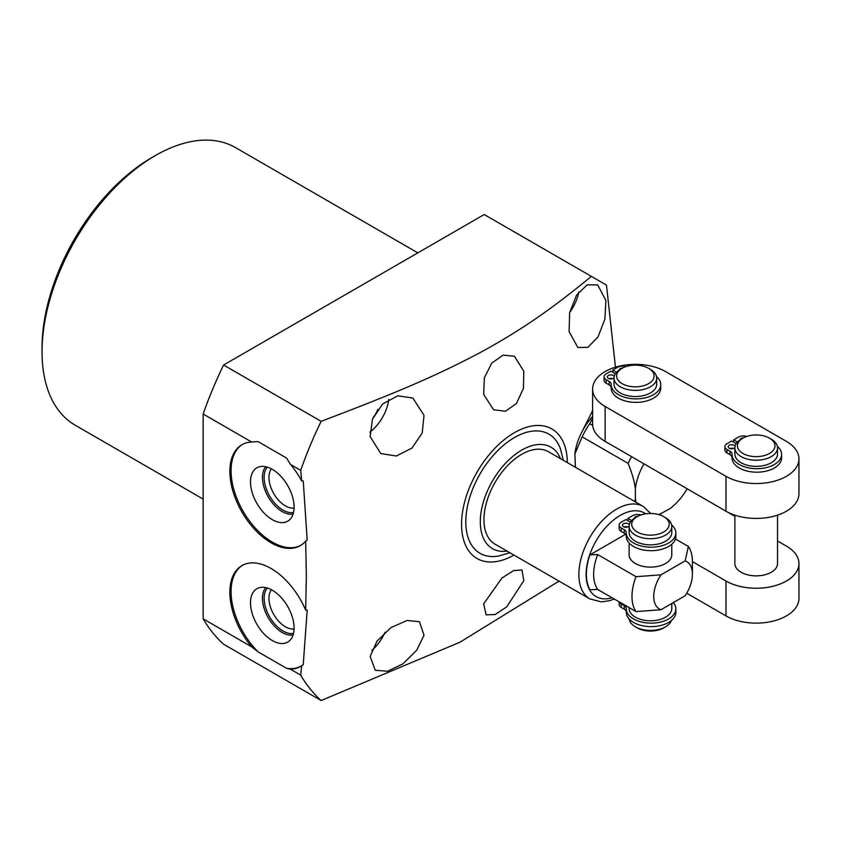 <?xml version="1.0" encoding="UTF-8"?>
<svg xmlns="http://www.w3.org/2000/svg" width="841" height="841" viewBox="0 0 841 841"><rect width="100%" height="100%" fill="white"/><g stroke="black" fill="none" stroke-linecap="round" stroke-linejoin="round"><path stroke-width="1.26" d="M559.034 581.12L459.922 642.24L321.136 700.521L223.59 644.217A277.835 160.41 120 0 1 203.144 618.818L203.144 414.014A277.835 160.41 120 0 1 223.59 365.015L484.227 214.529L606.477 285.11L615.465 367.191M203.144 499.081L75.248 425.241A160.284 92.542 -60 0 1 42.05 351.864A160.284 92.542 -60 0 1 155.385 155.553A160.284 92.542 -60 0 1 235.533 147.617L417.84 252.868M155.385 155.553L151.758 157.645A155.154 89.577 -60 0 0 42.05 347.68L42.05 351.864M513.956 555.092A74.796 43.185 -60 0 1 461.562 524.269A74.796 43.185 -60 0 1 514.208 432.8A74.796 43.185 -60 0 1 567.349 462.624M203.144 618.818L251.617 646.813A58.302 33.661 60 0 1 241.935 565.604A58.302 33.661 60 0 1 305.672 610.156L306.355 576.001L305.672 541.068A58.302 33.661 60 0 1 300.237 545.683A58.302 33.661 60 0 1 241.935 512.022A58.302 33.661 60 0 1 241.935 444.71A58.302 33.661 60 0 1 251.617 441.998L258.061 441.599L286.539 458.051L290.565 464.474L300.689 470.329A277.835 160.41 120 0 1 321.136 421.33C398.382 392.053 435.964 375.811 478.55 353.441C520.989 330.534 552.169 308.584 591.37 276.384M305.672 610.156L307.186 610.167L303.244 664.716L301.698 665.652L300.689 675.134A277.835 160.41 120 0 0 321.136 700.521M370.156 656.464L375.244 670.245L387.491 671.276L402.923 663.843L416.726 650.23L424.022 635.218L419.449 621.73L407.044 620.49L390.97 627.586L376.957 641.21L370.156 656.464M523.817 580.658L506.755 606.855L495.023 614.561L486.087 614.824L483.67 603.838L501.951 578.04L513.63 570.566L521.977 569.998L523.817 580.658M371.859 650.398A32.053 18.513 120 0 0 385.094 632.19M581.383 432.936L592.611 410.692M592.611 416.463A43.175 24.925 120 0 0 574.908 453.888L582.161 436.847L628.101 463.37C632.169 473.483 634.587 481.956 635.354 488.779L635.354 498.681A43.175 24.925 -60 0 0 636.048 502.287M575.412 467.281L574.908 453.888M727.097 511.822L734.876 516.321M777.536 540.963L786.44 546.114A42.744 24.673 180 0 1 798.95 563.554A42.744 24.673 180 0 1 772.553 586.356A42.744 24.673 180 0 1 725.972 581.005L692.416 561.609M687.15 488.768A43.175 24.925 -60 0 1 669.857 508.71L658.902 514.629M777.536 515.144L777.536 563.554A21.33 12.31 180 0 1 764.364 574.929A21.33 12.31 180 0 1 741.121 572.258A21.33 12.31 180 0 1 734.876 563.554L734.876 515.144M661.289 513.651A43.175 24.925 -60 0 1 658.745 514.576M634.839 501.593L635.354 498.681M643.985 463.833A43.175 24.925 120 0 0 635.354 488.779M592.611 389.036A42.744 24.673 0 0 0 605.121 406.476L725.972 476.3A42.744 24.673 0 0 0 772.553 481.662A42.744 24.673 0 0 0 798.95 458.86A42.744 24.673 0 0 0 786.44 441.409L665.588 371.585A42.744 24.673 0 0 0 618.997 366.234A42.744 24.673 0 0 0 592.611 389.036L592.611 423.927A42.744 24.673 0 0 0 592.695 425.472L589.709 423.759A53.425 30.844 120 0 0 582.161 436.847M589.709 423.759L592.611 418.145M592.695 425.472A42.744 24.673 0 0 0 605.121 441.378L725.972 511.202A42.744 24.673 0 0 0 772.553 516.553A42.744 24.673 0 0 0 798.95 493.751L798.95 458.86M631.602 456.674A53.425 30.844 120 0 0 628.101 463.37M650.429 369.367L650.429 369.367A21.33 12.31 180 0 1 656.684 378.072A21.33 12.31 180 0 1 643.512 389.446A21.33 12.31 180 0 1 620.269 386.776A21.33 12.31 180 0 1 614.025 378.072A21.33 12.31 180 0 1 620.269 369.367L622.088 368.316A18.765 10.838 180 0 1 648.621 368.316L650.429 369.367L648.621 368.316A18.765 10.838 180 0 1 648.621 383.643A18.765 10.838 180 0 1 622.088 383.643A18.765 10.838 180 0 1 622.088 368.316M656.684 378.072L656.684 384.211A21.33 12.31 180 0 1 643.512 395.596A21.33 12.31 180 0 1 620.269 392.926A21.33 12.31 180 0 1 614.025 384.211L614.025 378.072M615.339 373.803L610.818 371.196L606.109 373.919A7.012 4.047 0 0 0 604.048 376.779L604.048 380.269A7.012 4.047 0 0 0 606.109 383.139L609.115 384.873A7.012 4.047 180 0 1 611.165 387.585M611.165 387.806A24.788 14.318 0 0 0 611.165 388.058A24.788 14.318 0 0 0 635.954 402.366A24.788 14.318 0 0 0 660.753 388.058L660.753 384.568A24.788 14.318 0 0 0 656.527 376.568M609.042 378.671A3.501 2.018 180 0 1 612.595 378.671M614.035 377.735A3.501 2.018 180 0 1 608.337 378.355A3.501 2.018 180 0 1 607.318 376.926A3.501 2.018 180 0 1 609.483 375.054A3.501 2.018 180 0 1 613.299 375.485A3.501 2.018 180 0 1 614.214 376.421M625.841 366.644A7.012 4.047 0 0 0 617.515 367.328L612.805 370.051L616.579 372.227M604.048 376.779A7.012 4.047 0 0 0 606.109 379.648L609.115 381.383A7.012 4.047 180 0 1 611.165 384.242A7.012 4.047 180 0 1 611.165 384.316A24.788 14.318 0 0 0 611.165 384.568A24.788 14.318 0 0 0 635.954 398.876A24.788 14.318 0 0 0 660.753 384.568M619.218 370.019A3.501 2.018 180 0 1 622.603 368.032M612.805 372.342L612.805 370.051M798.95 563.554L798.95 598.456A42.744 24.673 180 0 1 772.553 621.257A42.744 24.673 180 0 1 725.972 615.896L686.74 593.231M771.292 439.191L771.292 439.191A21.33 12.31 180 0 1 777.536 447.896A21.33 12.31 180 0 1 764.364 459.27A21.33 12.31 180 0 1 741.121 456.6A21.33 12.31 180 0 1 734.876 447.896A21.33 12.31 180 0 1 741.121 439.191L742.939 438.14A18.765 10.838 180 0 1 769.473 438.14L771.292 439.191L769.473 438.14A18.765 10.838 180 0 1 769.473 453.467A18.765 10.838 180 0 1 742.939 453.467A18.765 10.838 180 0 1 742.939 438.14M777.536 447.896L777.536 454.035A21.33 12.31 180 0 1 764.364 465.42A21.33 12.31 180 0 1 741.121 462.75A21.33 12.31 180 0 1 734.876 454.035L734.876 447.896M736.201 443.627L731.681 441.02L726.96 443.743A7.012 4.047 0 0 0 724.91 446.603L724.91 450.093A7.012 4.047 0 0 0 726.96 452.952L729.967 454.697A7.012 4.047 180 0 1 732.017 457.409M732.027 457.63A24.788 14.318 0 0 0 732.017 457.882A24.788 14.318 0 0 0 756.816 472.19A24.788 14.318 0 0 0 781.604 457.882L781.604 454.392A24.788 14.318 0 0 0 777.378 446.392M729.904 448.495A3.501 2.018 180 0 1 733.447 448.495M734.887 447.559A3.501 2.018 180 0 1 729.2 448.179A3.501 2.018 180 0 1 728.169 446.75A3.501 2.018 180 0 1 730.335 444.878A3.501 2.018 180 0 1 734.151 445.31A3.501 2.018 180 0 1 735.076 446.245M746.692 436.468A7.012 4.047 0 0 0 738.377 437.152L733.657 439.875L737.431 442.051M724.91 446.603A7.012 4.047 0 0 0 726.96 449.462L729.967 451.207A7.012 4.047 180 0 1 732.027 454.066A7.012 4.047 180 0 1 732.027 454.14A24.788 14.318 0 0 0 732.017 454.392A24.788 14.318 0 0 0 756.816 468.7A24.788 14.318 0 0 0 781.604 454.392M740.069 439.843A3.501 2.018 180 0 1 743.455 437.856M733.657 442.166L733.657 439.875M305.672 541.068L307.186 540.006L303.244 480.915L301.698 480.978L300.689 470.329M424.022 415.338L412.868 398.056L397.782 395.817L382.718 403.922L372.458 419.175L370.156 436.595L380.805 453.583L396.311 456.001L411.985 448.085L422.203 432.989L424.022 415.338M605.898 300.489L597.709 284.91L587.176 284.868L576.569 295.086L569.641 312.673L569.094 331.585L577.799 347.449L587.912 347.365L598.046 336.852L604.9 319.086L605.898 300.489M523.817 371.259L523.438 388.332L516.532 403.396L505.504 411.249L493.593 409.756L483.67 394.429L484.363 377.746L491.796 363.081L503.065 355.112L514.461 356.269L523.817 371.259M369.882 432.127A32.053 18.513 120 0 0 388.815 399.328M373.11 417.588A18.723 10.807 120 0 0 377.84 409.388M569.683 312.474A32.053 18.513 120 0 0 578.839 291.901M509.888 552.747L498.692 555.996A68.815 39.727 -60 0 1 465.798 521.83A68.815 39.727 -60 0 1 506.461 442.923A68.815 39.727 -60 0 1 560.495 448.947L563.281 460.269M507.049 551.097A58.555 33.808 120 0 1 480.306 521.83A58.555 33.808 -60 0 1 514.25 455.191A58.555 33.808 -60 0 1 560.432 458.629M483.953 519.717A53.382 30.823 -60 0 1 507.26 465.988A53.382 30.823 -60 0 1 548.406 451.691L643.302 506.482A53.382 30.823 -60 0 0 602.167 520.779A53.382 30.823 -60 0 0 578.86 574.508A53.382 30.823 120 0 0 589.919 598.95L495.013 544.159A53.382 30.823 -60 0 1 483.953 519.717M625.567 534.277L589.951 554.839L597.688 554.566A42.744 24.683 120 0 0 597.688 589.457L589.951 589.741A47.874 27.637 -60 0 1 589.951 554.839M636.017 611.586A42.744 24.683 -60 0 1 636.017 576.684L660.994 574.834A27.354 15.79 120 0 0 660.994 609.725L636.017 611.586L597.688 589.457M660.994 609.725L685.142 595.785A27.354 15.79 120 0 0 692.416 574.14A27.354 15.79 120 0 0 685.142 560.884L688.369 546.461L675.439 538.997M636.017 576.684L597.688 554.566M688.369 546.461A42.744 24.683 -60 0 1 692.416 561.578L692.416 574.14M660.994 574.834L685.142 560.884M671.791 544.232L671.791 554.808A21.33 12.31 180 0 1 658.629 566.182A21.33 12.31 180 0 1 635.386 563.512A21.33 12.31 180 0 1 629.131 554.808L629.131 543.055M665.546 517.688L665.546 517.688A21.33 12.31 180 0 1 671.791 526.392A21.33 12.31 180 0 1 658.629 537.777A21.33 12.31 180 0 1 635.386 535.107A21.33 12.31 180 0 1 629.131 526.392A21.33 12.31 180 0 1 635.386 517.688L637.194 516.647A18.765 10.838 180 0 1 663.728 516.647L665.546 517.688L663.728 516.647A18.765 10.838 180 0 1 663.728 531.964A18.765 10.838 180 0 1 637.194 531.964A18.765 10.838 180 0 1 637.194 516.647M671.791 526.392L671.791 532.542A21.33 12.31 180 0 1 658.629 543.917A21.33 12.31 180 0 1 635.386 541.247A21.33 12.31 180 0 1 629.131 532.542L629.131 526.392M671.791 603.502L671.791 608.485A21.33 12.31 180 0 1 658.629 619.859A21.33 12.31 180 0 1 635.386 617.189A21.33 12.31 180 0 1 629.131 608.485L629.131 607.612M671.381 620.532A21.33 12.31 180 0 1 665.546 626.818A21.33 12.31 180 0 1 635.386 626.818L635.386 626.818A21.33 12.31 180 0 1 629.194 619.06M630.456 522.135L625.935 519.517L621.215 522.24A7.012 4.047 0 0 0 619.165 525.11L619.165 528.6A7.012 4.047 0 0 0 621.215 531.459L624.232 533.194A7.012 4.047 180 0 1 626.282 535.906M626.282 536.127A24.788 14.318 0 0 0 626.282 536.379A24.788 14.318 0 0 0 651.071 550.687A24.788 14.318 0 0 0 675.859 536.379L675.859 532.889A24.788 14.318 0 0 0 671.633 524.9M624.159 526.992A3.501 2.018 180 0 1 627.712 526.992M629.142 526.056A3.501 2.018 180 0 1 623.454 526.676A3.501 2.018 180 0 1 622.424 525.247A3.501 2.018 180 0 1 624.59 523.375A3.501 2.018 180 0 1 628.416 523.817A3.501 2.018 180 0 1 629.331 524.742M640.947 514.965A7.012 4.047 0 0 0 632.632 515.659L627.912 518.382L631.686 520.558M619.165 525.11A7.012 4.047 0 0 0 621.215 527.969L624.232 529.704A7.012 4.047 180 0 1 626.282 532.563A7.012 4.047 180 0 1 626.282 532.637A24.788 14.318 0 0 0 626.282 532.889A24.788 14.318 0 0 0 651.071 547.197A24.788 14.318 0 0 0 675.859 532.889M634.324 518.35A3.501 2.018 180 0 1 637.72 516.353M627.912 520.663L627.912 518.382M673.378 602.587A24.788 14.318 180 0 1 675.859 608.831A24.788 14.318 180 0 1 651.071 623.149A24.788 14.318 180 0 1 626.282 608.831A24.788 14.318 180 0 1 626.282 608.579A7.012 4.047 0 0 0 626.282 608.506A7.012 4.047 0 0 0 624.232 605.646L621.215 603.912A7.012 4.047 180 0 1 619.344 601.967M626.282 611.849A7.012 4.047 0 0 0 624.232 609.136L621.215 607.402A7.012 4.047 180 0 1 619.165 604.542L619.165 601.862M675.859 608.831L675.859 612.322A24.788 14.318 180 0 1 651.071 626.629A24.788 14.318 180 0 1 626.282 612.322A24.788 14.318 180 0 1 626.282 612.069M637.194 627.87L635.386 626.818L637.194 627.87A18.765 10.838 180 0 0 663.728 627.87L665.546 626.818M300.689 675.134L290.565 669.289A58.302 33.661 -120 0 0 300.237 666.587A58.302 33.661 -120 0 0 301.698 665.652M203.144 414.014L251.617 441.998M301.698 480.978A58.302 33.661 -120 0 0 290.565 464.474M242.544 565.257A58.302 33.661 -120 0 0 258.061 651.849L251.617 646.813M290.565 669.289L286.539 668.29A58.302 33.661 -120 0 0 300.836 666.219M258.061 651.849L286.539 668.29M250.502 602.808A30.823 17.798 60 0 1 259.385 587.67A30.823 17.798 60 0 1 282.134 598.613A30.823 17.798 60 0 1 294.087 627.975A30.823 17.798 -120 0 1 289.851 640.443A30.823 17.798 -120 0 1 265.504 635.375A30.823 17.798 -120 0 1 250.502 602.808M293.089 634.934A27.858 16.084 -120 0 1 272.862 624.4A27.858 16.084 -120 0 1 262.455 598.329A27.858 16.084 60 0 1 265.767 587.617M271.433 589.751A23.254 13.424 60 0 0 268.962 598.329A23.254 13.424 -120 0 0 277.414 619.796A23.254 13.424 -120 0 0 294.077 628.963M242.544 444.363A58.302 33.661 -120 0 0 243.144 511.328A58.302 33.661 -120 0 0 300.836 545.325M223.59 365.015L321.136 421.33M250.502 481.914A30.823 17.798 60 0 1 259.385 466.776A30.823 17.798 60 0 1 282.134 477.72A30.823 17.798 60 0 1 294.087 507.081A30.823 17.798 -120 0 1 289.851 519.549A30.823 17.798 -120 0 1 265.504 514.482A30.823 17.798 -120 0 1 250.502 481.914M293.089 514.04A27.858 16.084 -120 0 1 272.862 503.507A27.858 16.084 -120 0 1 262.455 477.436A27.858 16.084 60 0 1 265.767 466.723M271.433 468.858A23.254 13.424 60 0 0 268.962 477.436A23.254 13.424 -120 0 0 277.414 498.902A23.254 13.424 -120 0 0 294.077 508.069M267.343 588.027A26.67 15.401 -120 0 0 264.127 598.329A26.67 15.401 -120 0 0 274.124 623.328A26.67 15.401 -120 0 0 293.52 633.368M267.343 467.133A26.67 15.401 -120 0 0 264.127 477.436A26.67 15.401 -120 0 0 274.124 502.434A26.67 15.401 -120 0 0 293.52 512.474M605.121 441.378L605.121 406.476M725.972 511.202L725.972 476.3M609.115 384.873L609.115 381.383M606.109 383.139L606.109 379.648M725.972 581.005L725.972 615.896M729.967 454.697L729.967 451.207M726.96 452.952L726.96 449.462M645.646 513.83A48.252 27.858 -60 0 0 608.043 525.047A48.252 27.858 -60 0 0 586.114 574.508A48.252 27.858 120 0 0 612.09 597.772M624.232 533.194L624.232 529.704M621.215 531.459L621.215 527.969M621.215 603.912L621.215 607.402M624.232 605.646L624.232 609.136M611.165 388.058L611.165 384.568M732.017 457.882L732.017 454.392M589.919 598.95L601.462 601.893L609.672 600.674L614.256 599.023M650.682 513.473L643.302 506.482M626.282 536.379L626.282 532.889M626.282 608.831L626.282 612.322"/></g></svg>

